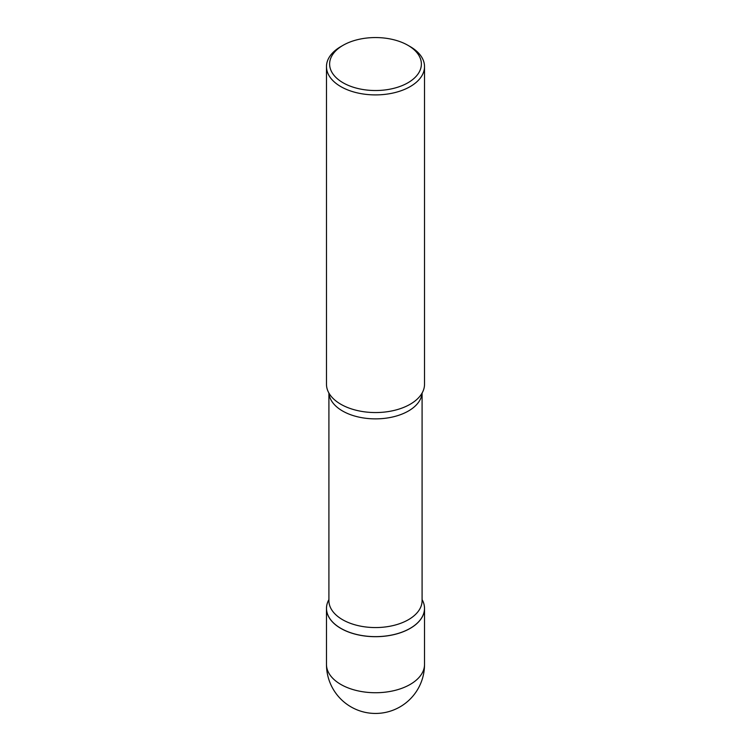 <?xml version="1.0" encoding="UTF-8"?>
<svg xmlns="http://www.w3.org/2000/svg" width="751" height="751" viewBox="0 0 751 751"><rect width="100%" height="100%" fill="white"/><g stroke="black" fill="none" stroke-linecap="round" stroke-linejoin="round"><path stroke-width="1.13" d="M340.841 628.409A49.022 28.303 0 0 0 394.256 634.539A49.022 28.303 0 0 0 424.522 608.394A49.022 28.303 0 0 0 422.09 599.589A48.993 28.285 180 0 1 410.14 628.352A48.946 28.256 180 0 1 410.112 628.371A48.946 28.256 180 0 1 340.888 628.371L340.86 628.352A48.993 28.285 180 0 1 328.91 599.598A49.022 28.303 0 0 0 326.478 608.394A49.022 28.303 0 0 0 340.841 628.409M410.112 628.371L410.14 628.352A48.993 28.285 180 0 1 340.86 628.352L340.888 628.371M410.168 46.59L407.943 45.313L410.159 46.59A49.022 28.303 180 0 1 410.168 46.59A49.022 28.303 180 0 1 424.522 66.604L424.522 384.249A49.022 28.303 180 0 1 420.654 395.27A49.022 28.303 180 0 1 340.841 404.263A49.022 28.303 180 0 1 330.346 395.27A49.022 28.303 180 0 1 326.478 384.249L326.478 66.604A49.022 28.303 180 0 1 340.832 46.59L343.057 45.313A45.886 26.492 180 0 1 407.943 45.313L407.943 45.313A45.886 26.492 180 0 1 407.943 82.77A45.886 26.492 180 0 1 343.057 82.77A45.886 26.492 180 0 1 343.057 45.313M424.522 66.604A49.022 28.303 180 0 1 394.256 92.748A49.022 28.303 180 0 1 340.841 86.618A49.022 28.303 180 0 1 326.478 66.604M424.522 664.428A49.022 49.022 0 0 1 400.011 706.879A49.022 49.022 0 0 1 326.478 664.428A49.022 28.303 0 0 0 340.841 684.443A49.022 28.303 0 0 0 410.159 684.443A49.022 28.303 0 0 0 424.522 664.428L424.522 608.394M422.09 393.055L422.09 600.669A46.59 26.895 180 0 1 393.327 625.517A46.59 26.895 180 0 1 342.559 619.688A46.59 26.895 180 0 1 328.91 600.669L328.91 393.055M422.043 393.13A46.59 26.895 180 0 1 392.397 417.04A46.59 26.895 180 0 1 342.559 410.994A46.59 26.895 180 0 1 328.957 393.13M326.478 664.428L326.478 608.394"/></g></svg>
